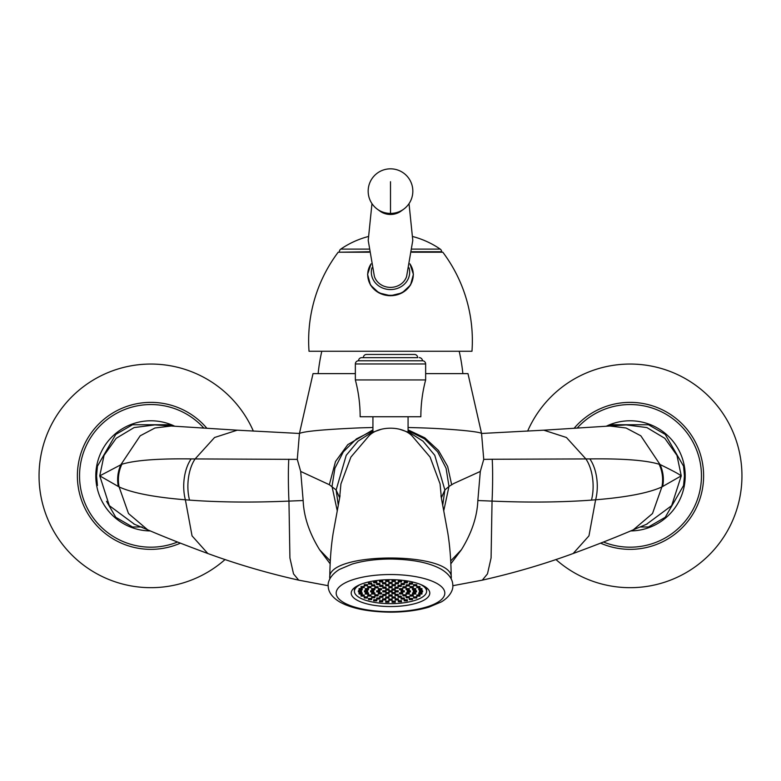 <?xml version="1.0" encoding="UTF-8"?>
<svg xmlns="http://www.w3.org/2000/svg" width="781" height="781" viewBox="0 0 781 781"><rect width="100%" height="100%" fill="white"/><g stroke="black" fill="none" stroke-linecap="round" stroke-linejoin="round"><path stroke-width="1.17" d="M406.12 595.883L406.12 594.79L402.928 594.79L402.928 595.883L406.12 595.883L406.12 594.79M402.928 595.883L402.928 594.79M362.257 589.684L362.257 588.591L359.055 588.591L359.055 589.684L362.257 589.684L362.257 588.591M361.027 587.615L364.229 587.615L364.229 586.521L361.027 586.521L361.027 587.615L361.027 586.521M420.403 584.393A36.102 12.35 0 0 1 426.602 591.315A36.102 12.35 180 0 1 390.5 603.664A36.102 12.35 180 0 1 354.398 591.315A36.102 12.35 0 0 1 360.597 584.393M392.101 591.861L392.101 590.768L388.899 590.768L388.899 591.861L392.101 591.861L392.101 590.768M385.999 591.861L385.999 590.768L382.797 590.768L382.797 591.861L385.999 591.861L385.999 590.768M389.045 593.667L389.045 592.574L385.853 592.574L385.853 593.667L389.045 593.667L389.045 592.574M395.147 593.667L395.147 592.574L391.955 592.574L391.955 593.667L395.147 593.667L395.147 592.574M398.203 591.861L398.203 590.768L395.001 590.768L395.001 591.861L398.203 591.861L398.203 590.768M395.147 590.045L395.147 588.962L391.955 588.962L391.955 590.045L395.147 590.045L395.147 588.962M389.045 590.045L389.045 588.962L385.853 588.962L385.853 590.045L389.045 590.045L389.045 588.962M379.898 591.861L379.898 590.768L376.696 590.768L376.696 591.861L379.898 591.861L379.898 590.768M381.528 593.941L381.528 592.847L378.336 592.847L378.336 593.941L381.528 593.941L381.528 592.847M385.999 595.473L385.999 594.38L382.797 594.38L382.797 595.473L385.999 595.473L385.999 594.38M392.101 596.03L392.101 594.937L388.899 594.937L388.899 596.03L392.101 596.03L392.101 594.937M398.203 595.473L398.203 594.38L395.001 594.38L395.001 595.473L398.203 595.473L398.203 594.38M402.664 593.941L402.664 592.847L399.472 592.847L399.472 593.941L402.664 593.941L402.664 592.847M404.304 591.861L404.304 590.768L401.102 590.768L401.102 591.861L404.304 591.861L404.304 590.768M402.664 589.772L402.664 588.679L399.472 588.679L399.472 589.772L402.664 589.772L402.664 588.679M398.203 588.239L398.203 587.146L395.001 587.146L395.001 588.239L398.203 588.239L398.203 587.146M392.101 587.683L392.101 586.59L388.899 586.59L388.899 587.683L392.101 587.683L392.101 586.59M385.999 588.239L385.999 587.146L382.797 587.146L382.797 588.239L385.999 588.239L385.999 587.146M381.528 589.772L381.528 588.679L378.336 588.679L378.336 589.772L381.528 589.772L381.528 588.679M373.796 591.861L373.796 590.768L370.594 590.768L370.594 591.861L373.796 591.861L373.796 590.768M374.9 593.999L374.9 592.906L371.697 592.906L371.697 593.999L374.9 593.999L374.9 592.906M378.072 595.883L378.072 594.79L374.88 594.79L374.88 595.883L378.072 595.883L378.072 594.79M382.944 597.28L382.944 596.186L379.751 596.186L379.751 597.28L382.944 597.28L382.944 596.186M388.918 598.021L388.918 596.928L385.726 596.928L385.726 598.021L388.918 598.021L388.918 596.928M395.274 598.021L395.274 596.928L392.082 596.928L392.082 598.021L395.274 598.021L395.274 596.928M401.249 597.28L401.249 596.186L398.056 596.186L398.056 597.28L401.249 597.28L401.249 596.186M409.303 593.999L409.303 592.906L406.1 592.906L406.1 593.999L409.303 593.999L409.303 592.906M410.406 591.861L410.406 590.768L407.204 590.768L407.204 591.861L410.406 591.861L410.406 590.768M409.303 589.714L409.303 588.62L406.1 588.62L406.1 589.714L409.303 589.714L409.303 588.62M406.12 587.829L406.12 586.736L402.928 586.736L402.928 587.829L406.12 587.829L406.12 586.736M401.249 586.433L401.249 585.34L398.056 585.34L398.056 586.433L401.249 586.433L401.249 585.34M395.274 585.691L395.274 584.598L392.082 584.598L392.082 585.691L395.274 585.691L395.274 584.598M388.918 585.691L388.918 584.598L385.726 584.598L385.726 585.691L388.918 585.691L388.918 584.598M382.944 586.433L382.944 585.34L379.751 585.34L379.751 586.433L382.944 586.433L382.944 585.34M378.072 587.829L378.072 586.736L374.88 586.736L374.88 587.829L378.072 587.829L378.072 586.736M374.9 589.714L374.9 588.62L371.697 588.62L371.697 589.714L374.9 589.714L374.9 588.62M367.685 591.861L367.685 590.768L364.493 590.768L364.493 591.861L367.685 591.861L367.685 590.768M368.525 594.019L368.525 592.925L365.323 592.925L365.323 594.019L368.525 594.019L368.525 592.925M370.955 596.03L370.955 594.937L367.763 594.937L367.763 596.03L370.955 596.03L370.955 594.937M374.841 597.758L374.841 596.664L371.639 596.664L371.639 597.758L374.841 597.758L374.841 596.664M379.898 599.086L379.898 597.992L376.696 597.992L376.696 599.086L379.898 599.086L379.898 597.992M385.785 599.925L385.785 598.832L382.583 598.832L382.583 599.925L385.785 599.925L385.785 598.832M392.101 600.208L392.101 599.115L388.899 599.115L388.899 600.208L392.101 600.208L392.101 599.115M398.417 599.925L398.417 598.832L395.215 598.832L395.215 599.925L398.417 599.925L398.417 598.832M404.304 599.086L404.304 597.992L401.102 597.992L401.102 599.086L404.304 599.086L404.304 597.992M409.361 597.758L409.361 596.664L406.159 596.664L406.159 597.758L409.361 597.758L409.361 596.664M413.237 596.03L413.237 594.937L410.045 594.937L410.045 596.03L413.237 596.03L413.237 594.937M415.677 594.019L415.677 592.925L412.475 592.925L412.475 594.019L415.677 594.019L415.677 592.925M416.507 591.861L416.507 590.768L413.315 590.768L413.315 591.861L416.507 591.861L416.507 590.768M415.677 589.694L415.677 588.601L412.475 588.601L412.475 589.694L415.677 589.694L415.677 588.601M413.237 587.683L413.237 586.59L410.045 586.59L410.045 587.683L413.237 587.683L413.237 586.59M409.361 585.955L409.361 584.862L406.159 584.862L406.159 585.955L409.361 585.955L409.361 584.862M404.304 584.627L404.304 583.534L401.102 583.534L401.102 584.627L404.304 584.627L404.304 583.534M398.417 583.798L398.417 582.704L395.215 582.704L395.215 583.798L398.417 583.798L398.417 582.704M392.101 583.514L392.101 582.421L388.899 582.421L388.899 583.514L392.101 583.514L392.101 582.421M385.785 583.798L385.785 582.704L382.583 582.704L382.583 583.798L385.785 583.798L385.785 582.704M379.898 584.627L379.898 583.534L376.696 583.534L376.696 584.627L379.898 584.627L379.898 583.534M374.841 585.955L374.841 584.862L371.639 584.862L371.639 585.955L374.841 585.955L374.841 584.862M370.955 587.683L370.955 586.59L367.763 586.59L367.763 587.683L370.955 587.683L370.955 586.59M368.525 589.694L368.525 588.601L365.323 588.601L365.323 589.694L368.525 589.694L368.525 588.601M361.583 591.861L361.583 590.768L358.391 590.768L358.391 591.861L361.583 591.861L361.583 590.768M362.257 594.029L362.257 592.935L359.055 592.935L359.055 594.029L362.257 594.029L362.257 592.935M364.229 596.098L364.229 595.005L361.027 595.005L361.027 596.098L364.229 596.098L364.229 595.005M367.412 597.992L367.412 596.899L364.219 596.899L364.219 597.992L367.412 597.992L367.412 596.899M371.678 599.613L371.678 598.519L368.486 598.519L368.486 599.613L371.678 599.613L371.678 598.519M376.842 600.892L376.842 599.798L373.65 599.798L373.65 600.892L376.842 600.892L376.842 599.798M382.67 601.78L382.67 600.687L379.478 600.687L379.478 601.78L382.67 601.78L382.67 600.687M388.909 602.239L388.909 601.145L385.716 601.145L385.716 602.239L388.909 602.239L388.909 601.145M395.284 602.239L395.284 601.145L392.091 601.145L392.091 602.239L395.284 602.239L395.284 601.145M401.522 601.78L401.522 600.687L398.33 600.687L398.33 601.78L401.522 601.78L401.522 600.687M407.35 600.892L407.35 599.798L404.158 599.798L404.158 600.892L407.35 600.892L407.35 599.798M412.514 599.613L412.514 598.519L409.322 598.519L409.322 599.613L412.514 599.613L412.514 598.519M416.781 597.992L416.781 596.899L413.588 596.899L413.588 597.992L416.781 597.992L416.781 596.899M419.973 596.098L419.973 595.005L416.771 595.005L416.771 596.098L419.973 596.098L419.973 595.005M421.945 594.029L421.945 592.935L418.743 592.935L418.743 594.029L421.945 594.029L421.945 592.935M422.609 591.861L422.609 590.768L419.417 590.768L419.417 591.861L422.609 591.861L422.609 590.768M421.945 589.684L421.945 588.591L418.743 588.591L418.743 589.684L421.945 589.684L421.945 588.591M419.973 587.615L419.973 586.521L416.771 586.521L416.771 587.615L419.973 587.615L419.973 586.521M416.781 585.721L416.781 584.627L413.588 584.627L413.588 585.721L416.781 585.721L416.781 584.627M412.514 584.1L412.514 583.007L409.322 583.007L409.322 584.1L412.514 584.1L412.514 583.007M407.35 582.821L407.35 581.728L404.158 581.728L404.158 582.821L407.35 582.821L407.35 581.728M401.522 581.933L401.522 580.839L398.33 580.839L398.33 581.933L401.522 581.933L401.522 580.839M395.284 581.484L395.284 580.39L392.091 580.39L392.091 581.484L395.284 581.484L395.284 580.39M388.909 581.484L388.909 580.39L385.716 580.39L385.716 581.484L388.909 581.484L388.909 580.39M382.67 581.933L382.67 580.839L379.478 580.839L379.478 581.933L382.67 581.933L382.67 580.839M376.842 582.821L376.842 581.728L373.65 581.728L373.65 582.821L376.842 582.821L376.842 581.728M371.678 584.1L371.678 583.007L368.486 583.007L368.486 584.1L371.678 584.1L371.678 583.007M367.412 585.721L367.412 584.627L364.219 584.627L364.219 585.721L367.412 585.721L367.412 584.627M364.229 587.615L364.229 586.521M354.398 591.315L354.398 587.8M426.602 591.315L426.602 587.8M418.743 594.029L418.743 592.935M416.771 596.098L416.771 595.005M413.588 597.992L413.588 596.899M409.322 599.613L409.322 598.519M404.158 600.892L404.158 599.798M398.33 601.78L398.33 600.687M392.091 602.239L392.091 601.145M385.716 602.239L385.716 601.145M379.478 601.78L379.478 600.687M373.65 600.892L373.65 599.798M368.486 599.613L368.486 598.519M364.219 597.992L364.219 596.899M361.027 596.098L361.027 595.005M359.055 594.029L359.055 592.935M358.391 591.861L358.391 590.768M419.417 591.861L419.417 590.768M390.5 606.554A39.294 13.443 180 0 0 429.794 593.111A39.294 13.443 180 0 0 390.5 579.668A39.294 13.443 0 0 0 351.206 593.111A39.294 13.443 0 0 0 390.5 606.554M451.174 578.877L451.213 578.096C454.962 551.308 326.038 551.308 329.787 578.096L329.826 578.877M442.739 505.043L444.867 489.97L441.333 497.878M441.411 498.288L440.064 483.878L430.077 457.041L412.075 435.915C402.01 425.401 378.297 425.84 368.925 435.915L350.903 457.08L340.926 483.947L339.589 498.288M381.235 429.296L372.928 432.176M408.072 432.176L399.765 429.296M372.928 430.643L356.448 438.883L343.337 451.838L334.922 468.229L332.013 486.426L337.187 510.471M480.305 471.441L483.742 459.374L492.206 459.257A31.953 1.845 91 0 1 492.05 501.099L477.845 500.523L480.305 471.441L453.702 483.537L448.987 486.426L446.078 468.229L437.663 451.838L424.552 438.883L408.072 430.643M372.928 429.882L347.799 444.633L335.508 461.522L329.338 484.708L336.133 489.97L339.667 497.878M451.662 484.708L447.659 466.482L438.463 450.452L424.835 437.838L408.072 429.882M425.645 373.621L467.975 373.621L481.555 433.484C479.349 431.239 443.11 428.398 417.23 427.754L408.072 427.5M481.555 433.484L483.742 459.374M492.206 459.257L589.84 458.916A31.953 16.938 86.8 0 1 595.62 499.791C626.743 497.233 648.835 492.948 661.878 486.944L681.247 475.863L676.961 455.382L664.826 438.326L646.883 427.568L626.128 424.903M482.287 580.156L487.471 573.889L491.083 557.956L492.05 501.099C528.639 502.642 561.783 502.31 591.471 500.113L595.62 499.791L588.952 535.873L573.166 553.514C543.986 564.214 513.693 573.088 482.287 580.156L452.804 585.711M355.355 373.621L313.025 373.621L299.445 433.484C303.819 431.307 324.086 429.423 360.266 427.851L372.928 427.5M154.872 424.903L134.117 427.568L116.174 438.326L104.039 455.382L99.753 475.863L121.895 464.226C135.162 460.243 158.25 458.476 191.16 458.916L297.278 459.374L300.695 471.441L329.338 484.708M297.278 459.374L299.445 433.484M330.265 560.914L319.546 549.668C309.266 532.964 303.799 516.583 303.155 500.523L300.695 471.441M288.794 459.257A31.953 1.845 89 0 0 288.95 501.099L303.155 500.523M330.119 563.745L319.546 549.668M134.488 524.285L109.34 505.658L99.753 475.863L119.122 486.944C132.233 492.957 154.316 497.243 185.38 499.791L189.529 500.113C219.217 502.31 252.361 502.642 288.95 501.099L289.917 557.956L293.529 573.889L298.713 580.156L328.196 585.711M191.16 458.916A31.953 16.938 93.2 0 0 185.38 499.791L192.048 535.873L207.834 553.514C237.014 564.214 267.307 573.088 298.713 580.156M106.528 501.295L115.783 517.315L132.526 526.98L142.191 526.98M172.699 426.123L169.233 424.737L132.526 424.737L115.783 434.402L97.43 466.198L96.561 475.863L97.43 485.528M477.845 500.523C477.201 516.583 471.734 532.964 461.454 549.668L450.881 563.745M589.84 458.916C622.779 458.476 645.867 460.243 659.105 464.226L660.033 464.519C673.7 471.158 680.632 474.946 680.827 475.873M646.512 524.285L671.66 505.658L681.247 475.863M640.039 526.98L648.474 526.98L665.217 517.315L683.57 485.528L684.439 475.863L683.57 466.198L665.217 434.412L648.474 424.737L611.777 424.737L608.301 426.123M674.472 450.432L683.57 466.198M461.454 549.668L450.735 560.914M443.813 510.471L448.987 486.426L444.867 489.97L434.773 455.313L422.999 441.177L408.072 431.61M372.928 431.61L358.001 441.177L346.227 455.313L336.133 489.97L338.261 505.043M462.869 373.621A185.312 185.312 0 0 0 459.199 351.255M318.131 373.621A185.312 185.312 0 0 1 321.801 351.255M411.88 252.214L442.817 252.214A146.974 146.974 0 0 1 471.968 351.255L309.032 351.255A146.974 146.974 0 0 1 338.183 252.214L369.12 252.214M339.384 252.214L369.071 251.746M441.616 252.214L441.616 251.746A3.192 3.192 90 0 0 440.23 249.11A87.862 87.862 0 0 0 412.866 236.575M368.134 236.575A87.862 87.862 0 0 0 340.77 249.11A3.192 3.192 -90 0 0 339.384 251.746M388.382 295.657L392.609 295.657M371.951 267.795A19.174 17.377 0 0 0 390.5 289.566A19.174 17.377 180 0 0 409.049 267.795M409.029 203.616L412.788 240.421L406.608 276.435A16.772 15.2 180 0 1 390.5 287.388A16.772 15.2 180 0 1 374.392 276.435L368.212 240.421L371.971 203.616M390.5 213.408A20.98 19.017 180 0 0 403.621 209.23L400.985 211.143A16.772 15.2 180 0 1 390.5 214.482A16.772 15.2 180 0 1 380.015 211.143L377.379 209.23A20.98 19.017 0 0 0 390.5 213.408L390.5 181.719M408.072 432.498L408.072 416.751M372.928 432.498L372.928 416.751M388.899 591.861L388.899 590.768M382.797 591.861L382.797 590.768M385.853 593.667L385.853 592.574M391.955 593.667L391.955 592.574M395.001 591.861L395.001 590.768M391.955 590.045L391.955 588.962M385.853 590.045L385.853 588.962M376.696 591.861L376.696 590.768M378.336 593.941L378.336 592.847M382.797 595.473L382.797 594.38M388.899 596.03L388.899 594.937M395.001 595.473L395.001 594.38M399.472 593.941L399.472 592.847M401.102 591.861L401.102 590.768M399.472 589.772L399.472 588.679M395.001 588.239L395.001 587.146M388.899 587.683L388.899 586.59M382.797 588.239L382.797 587.146M378.336 589.772L378.336 588.679M370.594 591.861L370.594 590.768M371.697 593.999L371.697 592.906M374.88 595.883L374.88 594.79M379.751 597.28L379.751 596.186M385.726 598.021L385.726 596.928M392.082 598.021L392.082 596.928M398.056 597.28L398.056 596.186M406.1 593.999L406.1 592.906M407.204 591.861L407.204 590.768M406.1 589.714L406.1 588.62M402.928 587.829L402.928 586.736M398.056 586.433L398.056 585.34M392.082 585.691L392.082 584.598M385.726 585.691L385.726 584.598M379.751 586.433L379.751 585.34M374.88 587.829L374.88 586.736M371.697 589.714L371.697 588.62M364.493 591.861L364.493 590.768M365.323 594.019L365.323 592.925M367.763 596.03L367.763 594.937M371.639 597.758L371.639 596.664M376.696 599.086L376.696 597.992M382.583 599.925L382.583 598.832M388.899 600.208L388.899 599.115M395.215 599.925L395.215 598.832M401.102 599.086L401.102 597.992M406.159 597.758L406.159 596.664M410.045 596.03L410.045 594.937M412.475 594.019L412.475 592.925M413.315 591.861L413.315 590.768M412.475 589.694L412.475 588.601M410.045 587.683L410.045 586.59M406.159 585.955L406.159 584.862M401.102 584.627L401.102 583.534M395.215 583.798L395.215 582.704M388.899 583.514L388.899 582.421M382.583 583.798L382.583 582.704M376.696 584.627L376.696 583.534M371.639 585.955L371.639 584.862M367.763 587.683L367.763 586.59M365.323 589.694L365.323 588.601M418.743 589.684L418.743 588.591M416.771 587.615L416.771 586.521M413.588 585.721L413.588 584.627M409.322 584.1L409.322 583.007M404.158 582.821L404.158 581.728M398.33 581.933L398.33 580.839M392.091 581.484L392.091 580.39M385.716 581.484L385.716 580.39M379.478 581.933L379.478 580.839M373.65 582.821L373.65 581.728M368.486 584.1L368.486 583.007M364.219 585.721L364.219 584.627M359.055 589.684L359.055 588.591M414.467 354.447L366.533 354.447L414.467 354.447A3.192 3.192 0 0 1 417.659 357.649L361.74 357.649L417.659 357.649M366.533 354.447A3.192 3.192 0 0 0 363.341 357.649M361.74 357.649A3.192 3.192 0 0 0 358.547 360.773A3.192 3.192 0 0 0 355.355 363.966L425.645 363.966A3.192 3.192 0 0 0 422.453 360.773A3.192 3.192 0 0 0 419.26 357.649M358.547 360.773L422.453 360.773M355.355 379.947A143.772 143.772 0 0 1 360.148 416.751L420.852 416.751A143.772 143.772 0 0 1 425.645 379.947L355.355 379.947L355.355 363.966M425.645 379.947L425.645 363.966M555.926 559.518A111.829 111.829 0 0 0 741.95 475.863A111.829 111.829 0 0 0 527.644 431.112A111.829 111.829 0 0 1 741.95 475.863A111.829 111.829 0 0 1 555.926 559.518M39.05 475.863A111.829 111.829 0 0 0 225.074 559.518A111.829 111.829 0 0 1 39.05 475.863A111.829 111.829 0 0 1 253.356 431.112A111.829 111.829 0 0 0 39.05 475.863M390.5 611.689A54.319 18.578 180 0 0 444.819 593.111A54.319 18.578 180 0 0 390.5 574.533A54.319 18.578 0 0 0 336.181 593.111A54.319 18.578 0 0 0 390.5 611.689M591.471 500.113A31.953 16.303 87.1 0 0 585.867 458.916L566.43 437.497L543.801 430.185L481.565 433.465M299.435 433.465L237.199 430.185L214.57 437.497L195.133 458.916A31.953 16.303 92.9 0 0 189.529 500.113M121.895 464.226A31.953 28.028 100 0 0 119.122 486.944L128.494 513.537L147.648 529.791L133.844 524.022M118.351 486.592A31.953 28.184 100.2 0 1 120.967 464.519L140.17 435.818L154.941 427.998L171.185 426.016L154.794 424.893M662.649 486.592A31.953 28.184 79.8 0 0 660.033 464.519L640.83 435.818L626.059 427.998L609.815 426.016L543.801 430.185M659.105 464.226A31.953 28.028 80 0 1 661.878 486.944L652.506 513.537L633.352 529.791L647.156 524.022M411.929 251.746L441.616 251.746M340.77 249.11L368.788 249.11M412.212 249.11L440.23 249.11M368.31 279.334A22.669 20.54 0 0 0 390.5 295.706A22.669 20.54 180 0 0 412.69 279.334M409.937 263.9A22.786 20.648 180 0 1 410.376 284.772A22.786 20.648 180 0 1 390.5 295.316A22.786 20.648 0 0 1 370.624 284.772A22.786 20.648 0 0 1 371.063 263.9M600.618 543.166A73.482 73.482 0 0 0 703.613 475.863A73.482 73.482 0 0 0 574.074 428.339M577.1 428.154A71.335 71.335 0 0 1 701.455 475.863A71.335 71.335 0 0 1 603.488 542.034M606.183 426.26A55.07 55.07 0 0 1 685.201 475.863A55.07 55.07 0 0 1 630.638 530.934M206.926 428.339A73.482 73.482 0 0 0 77.387 475.863A73.482 73.482 0 0 0 180.382 543.166M177.512 542.034A71.335 71.335 0 0 1 79.545 475.863A71.335 71.335 0 0 1 203.9 428.154M150.362 530.934A55.07 55.07 0 0 1 95.799 475.863A55.07 55.07 0 0 1 174.817 426.26M390.5 559.04C412.827 559.323 429.833 562.779 441.519 569.398C449.095 574.103 452.853 579.473 452.804 585.506C453.273 588.171 451.613 595.669 441.519 601.819L429.013 607.101C417.776 610.439 404.939 612.128 390.5 612.167C368.173 611.884 351.167 608.438 339.481 601.819C331.905 597.114 328.147 591.744 328.196 585.701C327.727 583.036 329.387 575.548 339.481 569.398L351.987 564.116C363.224 560.768 376.061 559.079 390.5 559.04M467.975 373.621L481.584 433.562M207.834 553.514C184.082 544.757 164.02 536.859 147.648 529.791M237.199 430.185L171.185 426.016M626.235 424.893L609.815 426.016M633.352 529.791C616.98 536.859 596.918 544.757 573.166 553.514M451.213 578.096C451.086 561.168 449.934 546.026 447.757 532.681L440.953 495.71M329.787 578.096C329.914 561.168 331.066 546.026 333.243 532.681L340.047 495.71M313.025 373.621L299.416 433.562M371.053 263.832L367.587 274.356L370.458 285.026L378.883 292.875L390.5 295.755L402.117 292.875L410.542 285.026L413.413 274.356L409.947 263.832M403.621 209.23A22.327 22.327 0 0 0 390.5 168.833A22.327 22.327 0 0 0 377.379 209.23"/></g></svg>
